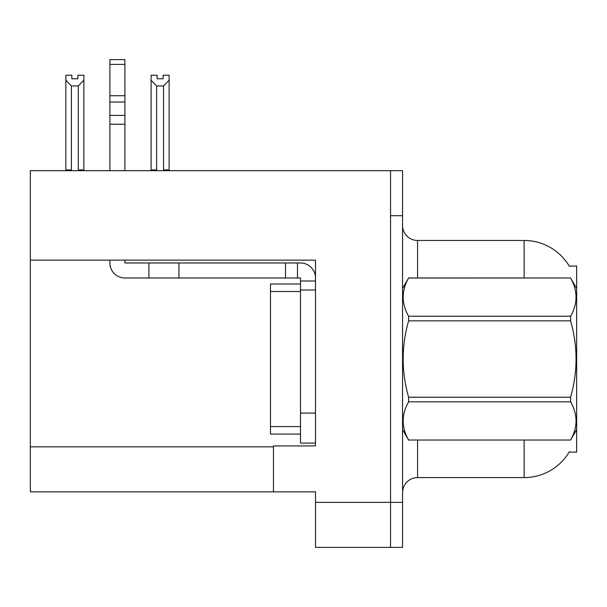 <?xml version="1.0" encoding="UTF-8"?>
<svg xmlns="http://www.w3.org/2000/svg" width="607" height="607" viewBox="0 0 607 607"><rect width="100%" height="100%" fill="white"/><g stroke="black" fill="none" stroke-linecap="round" stroke-linejoin="round"><path stroke-width="0.91" d="M30.35 260.13L315.503 260.13L315.503 413.063L300.495 413.063L300.495 443.08L315.503 443.08L315.503 413.063L315.503 445.925L273.484 445.925L273.484 491.852L30.35 491.852L30.35 170.681L390.551 170.681L390.551 547.385L315.503 547.385L315.503 502.361L390.551 502.361L390.551 547.385L402.555 547.385L402.555 502.361L390.551 502.361L390.551 215.705L402.555 215.705L402.555 502.361M273.484 491.852L315.503 491.852L315.503 502.361M569.283 266.17A52.528 52.528 0 0 0 524.122 240.463A52.528 52.528 0 0 1 569.283 266.17L576.65 265.98L576.65 452.078L569.169 452.078L569.434 451.631A52.528 52.528 0 0 1 524.122 477.595A52.528 52.528 0 0 0 569.169 452.078M402.555 492.603A15.008 15.008 0 0 1 417.563 477.595L524.122 477.595L524.122 440.075M524.122 277.983L524.122 240.463A52.528 52.528 0 0 1 569.169 265.98A52.528 52.528 0 0 0 524.122 240.463L417.563 240.463A15.008 15.008 0 0 1 402.555 225.455A15.008 15.008 0 0 0 417.563 240.463L417.563 277.983M390.551 170.681L402.555 170.681L402.555 215.705M164.292 170.681L163.556 169.93L163.556 85.944L156.659 85.944L151.097 80.215L151.097 75.222L157.107 75.222L157.107 78.781L163.108 78.781L157.107 78.781M163.108 78.781L163.108 75.222L169.11 75.222L169.11 80.215L163.556 85.944M163.556 169.93L169.11 169.93L169.11 170.681L169.11 80.215M156.659 85.944L156.659 169.93L155.916 170.681M156.659 169.93L151.097 169.93L151.097 80.215L151.097 170.681M77.863 78.781L71.854 78.781L77.863 78.781L77.863 75.222L83.865 75.222L83.865 80.215L78.311 85.944L71.414 85.944L71.414 169.93L65.852 169.93L65.852 80.215L71.414 85.944M65.852 80.215L65.852 75.222L71.854 75.222L71.854 78.781M71.414 169.93L70.67 170.681M83.865 80.215L83.865 169.93L78.311 169.93L78.311 85.944M79.047 170.681L78.311 169.93M83.865 169.93L83.865 170.681M151.097 80.215L151.097 169.93M109.897 260.13L109.897 262.975A15.008 15.008 0 0 0 124.905 277.983L148.912 277.983L148.912 262.975L300.495 262.975A15.008 15.008 0 0 1 315.503 277.991M315.503 280.988L300.495 280.988L300.495 277.983L297.491 277.983L297.491 262.975M315.503 289.994L300.495 289.994L300.495 280.988M300.495 413.063L300.495 283.993L270.479 283.993L270.479 434.073L300.495 434.073M300.495 443.08L315.503 443.08M148.912 277.983L285.487 277.983L285.487 262.975M297.491 277.983L285.487 277.983M124.905 260.13L124.905 262.975L148.912 262.975M109.897 170.681L109.897 124.223L124.905 124.223L124.905 170.681M124.905 64.41L109.897 64.41L109.897 59.615L124.905 59.615L124.905 124.223M109.897 124.223L109.897 115.421L124.905 115.421M124.905 102.044L109.897 102.044L109.897 64.41M109.897 102.044L109.897 115.421M124.905 95.731L109.897 95.731M576.65 288.492L570.588 277.983L408.617 278.029C401.356 290.707 401.356 303.447 408.617 316.232L408.617 320.83C401.348 346.233 401.348 371.696 408.617 397.228L408.617 401.834C401.356 414.513 401.356 427.245 408.617 440.029L570.588 440.029C577.849 427.351 577.849 414.619 570.588 401.834L408.617 401.834M408.617 316.232L570.588 316.232C577.849 303.546 577.849 290.814 570.588 278.029M570.588 316.232L570.588 320.83L408.617 320.83M408.617 397.228L570.588 397.228C577.856 371.696 577.856 346.233 570.588 320.83M570.588 397.228L570.588 401.834M576.65 429.566L570.588 440.075M402.555 288.492L408.617 277.983L570.588 277.983M402.555 429.566L408.617 440.075M408.617 440.029L570.588 440.029M30.35 446.828L273.484 446.828M417.563 440.075L417.563 477.595M402.851 287.984A15.008 2.603 -0 0 1 402.555 287.468M178.928 277.983L178.928 262.975M270.479 426.569L300.495 426.569M270.479 291.497L300.495 291.497"/></g></svg>
